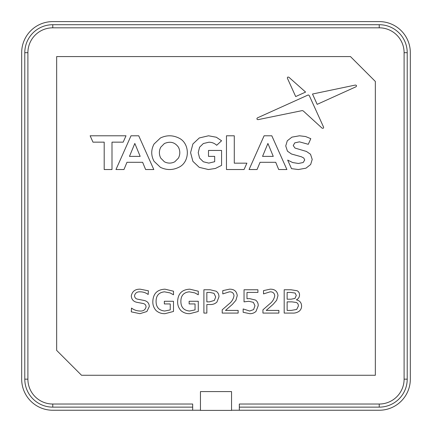 <?xml version="1.0" encoding="UTF-8"?>
<svg xmlns="http://www.w3.org/2000/svg" width="432" height="432" viewBox="0 0 432 432"><rect width="100%" height="100%" fill="white"/><g stroke="black" fill="none" stroke-linecap="round" stroke-linejoin="round"><path stroke-width="0.65" d="M56.657 56.576L56.657 350.395L81.529 375.268L375.343 375.268L375.343 81.454L350.471 56.576L56.657 56.576M231.547 410.243L379.231 410.243A31.093 31.093 0 0 0 410.324 379.156L410.324 52.693A31.093 31.093 0 0 0 379.231 21.6L52.769 21.6A31.093 31.093 0 0 0 21.676 52.693L21.676 379.156A31.093 31.093 0 0 0 52.769 410.243L200.453 410.243M192.683 407.133L52.769 407.133A27.983 27.983 0 0 1 24.786 379.156L24.786 52.693A27.983 27.983 0 0 1 52.769 24.71L379.231 24.71A27.983 27.983 0 0 1 407.214 52.693L407.214 379.156A27.983 27.983 0 0 1 379.231 407.133L379.231 404.028L239.317 404.028L239.317 410.243M379.231 404.028A24.872 24.872 0 0 0 404.104 379.156L404.104 52.693A24.872 24.872 0 0 0 379.231 27.821L52.769 27.821A24.872 24.872 0 0 0 27.896 52.693L27.896 379.156A24.872 24.872 0 0 0 52.769 404.028L192.683 404.028L192.683 410.243M379.231 407.133L239.317 407.133M231.547 410.4L231.547 391.592L200.453 391.592L200.453 410.4L231.547 410.4M145.616 169.533L142.63 162.302L126.965 162.302L123.973 169.533L115.97 169.533L131.009 135.788L138.726 135.788L153.814 169.533L145.616 169.533M129.47 156.373L140.168 156.373L134.822 143.451L129.47 156.373M160.434 167.341L154.051 161.303C150.973 155.542 150.973 149.78 154.051 144.013L160.434 137.981C166.547 135.059 172.643 135.059 178.724 137.981C190.199 143.159 190.199 162.157 178.724 167.341C172.643 170.262 166.547 170.262 160.434 167.341M174.809 161.773L178.47 158.063C180.241 154.462 180.241 150.86 178.47 147.253C174.938 142.247 170.24 141.01 164.371 143.548L160.715 147.253C158.944 150.86 158.944 154.462 160.715 158.063L164.371 161.773C167.848 163.539 171.331 163.539 174.809 161.773M208.386 169.528L215.428 168.458L221.578 165.38L221.578 150.444L208.494 150.444L208.494 156.373L214.677 156.373L214.677 161.703L208.807 163.102L203.332 161.773L199.579 158.063L198.229 152.658L199.579 147.209L203.353 143.527L208.899 142.22C211.896 142.22 214.493 143.24 216.697 145.276L221.578 140.767L216.313 137.236L208.526 135.788L199.298 137.954L192.893 143.969L190.582 152.658L192.893 161.352L199.255 167.362L208.386 169.528M226.465 169.533L244.058 169.533L246.893 163.166L234.279 163.166L234.279 135.788L226.465 135.788L226.465 169.533M278.705 169.533L275.719 162.302L260.053 162.302L257.062 169.533L249.064 169.533L264.103 135.788L271.814 135.788L286.902 169.533L278.705 169.533M262.559 156.373L273.262 156.373L267.91 143.451L262.559 156.373M312.212 159.419L310.511 154.246L306.434 151.448L294.991 148.068L293.247 145.573L294.759 142.873L299.446 141.847L308.286 144.304L310.797 138.667L305.597 136.534L299.489 135.788L291.919 137.138L287.28 140.8L285.741 145.951L287.442 151.168L291.519 154.013L301.471 156.805L303.799 158.042L304.711 159.975L303.172 162.518L298.42 163.474L292.642 162.54L287.669 160.083L291.497 168.647L298.372 169.533L305.969 168.178L310.651 164.522L312.212 159.419M303.269 110.965L322.007 128.083C323.125 128.542 323.66 128.245 323.6 127.192L309.231 95.477L308.248 94.943L257.375 117.898C256.597 118.849 256.819 119.437 258.044 119.653L302.303 110.587L303.269 110.965M317.174 104.355L355.984 86.773C356.832 85.828 356.632 85.255 355.374 85.055L312.493 94.03L317.174 104.355M112.001 169.533L104.193 169.533L104.193 142.15L92.977 142.15L90.142 135.788L126.009 135.788L123.174 142.15L112.001 142.15L112.001 169.533M287.393 78.235L295.693 96.563L305.597 92.075L288.965 77.323C287.852 76.788 287.329 77.09 287.393 78.235M144.007 300.434C147.361 301.147 149.126 303.172 149.288 306.499L146.875 311.515L139.93 313.675L131.285 311.855L131.506 308.065C134.001 309.96 136.814 310.943 139.952 311.018C143.267 311.261 145.298 309.901 146.043 306.941C145.967 304.997 144.931 303.836 142.943 303.464L137.435 302.416C133.639 301.801 131.587 299.646 131.285 295.942C132.219 291.33 135.178 289.073 140.157 289.175L148.403 290.806L148.181 294.489C145.8 292.718 143.111 291.832 140.125 291.832C137.106 291.659 135.238 292.928 134.53 295.634C134.665 297.724 135.81 298.922 137.965 299.241L144.007 300.434M173.497 301.277L173.497 311.461L164.997 313.675C161.644 313.783 158.706 312.768 156.179 310.63C153.808 308.032 152.69 304.949 152.831 301.385C153.193 293.62 157.248 289.548 165.002 289.175L173.497 291.211L173.497 294.781L170.014 292.891L164.495 291.832C158.922 292.394 156.119 295.553 156.082 301.304C156.092 307.244 158.981 310.478 164.749 311.018L170.246 309.906L170.246 303.934L164.344 303.934L164.344 301.277L173.497 301.277M198.288 301.277L198.288 311.461L189.788 313.675C186.44 313.783 183.503 312.768 180.976 310.63C178.6 308.032 177.482 304.949 177.628 301.385C177.989 293.62 182.045 289.548 189.799 289.175L198.288 291.211L198.288 294.781L194.805 292.891L189.286 291.832C183.719 292.394 180.911 295.553 180.873 301.304C180.889 307.244 183.778 310.478 189.545 311.018L195.043 309.906L195.043 303.934L189.14 303.934L189.14 301.277L198.288 301.277M216.2 291.238C218.106 292.621 219.024 294.5 218.954 296.876L216.907 302.087C214.947 303.869 212.625 304.679 209.941 304.522L206.847 304.522L206.847 313.081L203.899 313.081L203.899 289.764L210.141 289.764L216.2 291.238M215.703 296.946L214.013 293.344L209.893 292.421L206.847 292.421L206.847 301.865L209.444 301.865L214.369 300.434L215.703 296.946M238.14 310.424L238.14 313.081L222.199 313.081L222.199 309.836L228.685 304.155C231.617 301.968 233.388 299.16 234.004 295.736C233.696 293.085 232.157 291.784 229.387 291.832L222.788 293.895L222.788 290.623L229.462 289.175C234.079 289.089 236.677 291.244 237.254 295.634L235.899 300.326L232.411 304.344L225.499 310.424L238.14 310.424M255.566 300.083C257.423 301.498 258.304 303.383 258.212 305.748L256.003 311.391C254.243 312.984 252.164 313.745 249.766 313.675L243.157 312.293L243.157 308.95L249.653 311.018L253.595 309.593L254.961 305.77L253.411 302.368L248.859 301.277L244.042 301.865L244.042 289.764L257.915 289.764L257.915 292.421L246.991 292.421L246.991 298.744L249.604 298.62L255.566 300.083M278.872 310.424L278.872 313.081L262.931 313.081L262.931 309.836L269.417 304.155C272.349 301.968 274.12 299.16 274.741 295.736C274.428 293.085 272.889 291.784 270.119 291.832L263.525 293.895L263.525 290.623L270.194 289.175C274.811 289.089 277.409 291.244 277.987 295.634L276.631 300.326L273.143 304.344L266.231 310.424L278.872 310.424M296.46 299.894C299.722 300.623 301.433 302.643 301.601 305.953C301.617 308.081 300.818 309.825 299.198 311.186C297.167 312.617 294.889 313.249 292.372 313.081L284.186 313.081L284.186 289.764L290.984 289.764L297.13 290.741C298.777 291.686 299.576 293.112 299.533 295.034C299.457 297.205 298.431 298.782 296.46 299.77L296.46 299.894M296.287 295.439L295.11 293.053L290.785 292.421L287.134 292.421L287.134 299.209L291.092 299.209L294.959 298.436L296.287 295.439M298.355 306.088C298.463 304.452 297.81 303.248 296.401 302.486L291.989 301.865L287.134 301.865L287.134 310.424L291.222 310.424L296.671 309.452L298.355 306.088M52.769 407.133L52.769 404.028M24.786 379.156L27.896 379.156M24.786 52.693L27.896 52.693M52.769 24.71L52.769 27.821M379.231 24.71L379.231 27.821M407.214 52.693L404.104 52.693M407.214 379.156L404.104 379.156"/></g></svg>
